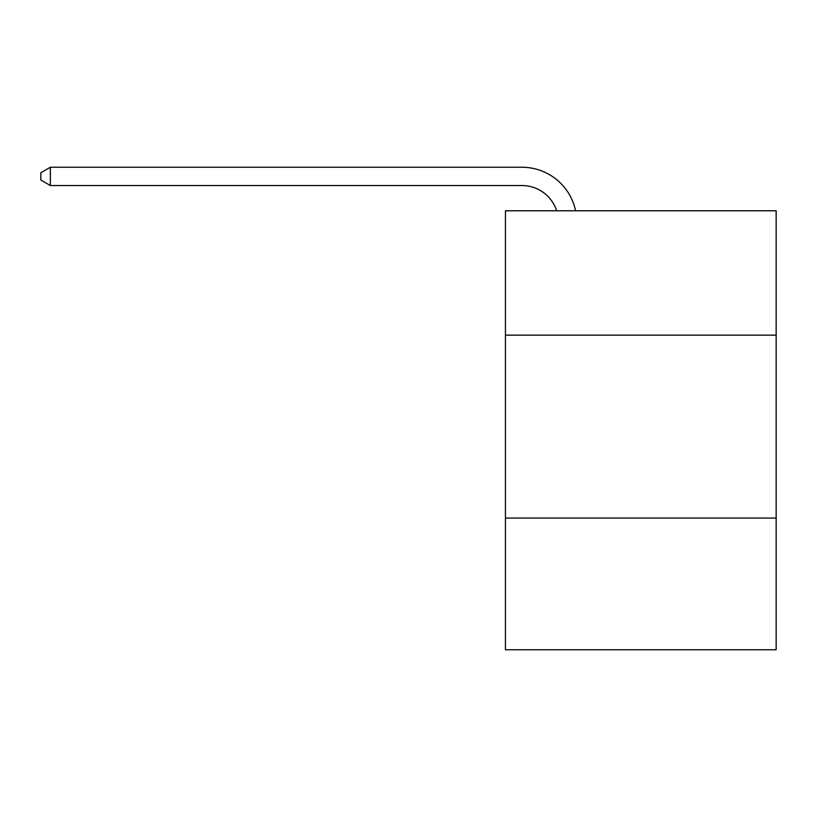 <?xml version="1.0" encoding="UTF-8"?>
<svg xmlns="http://www.w3.org/2000/svg" width="817" height="817" viewBox="0 0 817 817"><rect width="100%" height="100%" fill="white"/><g stroke="black" fill="none" stroke-linecap="round" stroke-linejoin="round"><path stroke-width="1.23" d="M776.15 335.154L776.15 210.776L505.447 210.776L505.447 335.154L776.15 335.154L776.15 649.76L505.447 649.76L505.447 335.154M776.15 518.06L505.447 518.06M521.9 167.24L50.358 167.24L521.9 167.24A54.872 54.872 174.6 0 1 575.597 210.776M556.683 210.776A36.581 36.581 -5.4 0 0 521.9 185.53L50.358 185.53L40.85 180.046L40.85 172.724L50.358 167.24L50.358 185.53"/></g></svg>
